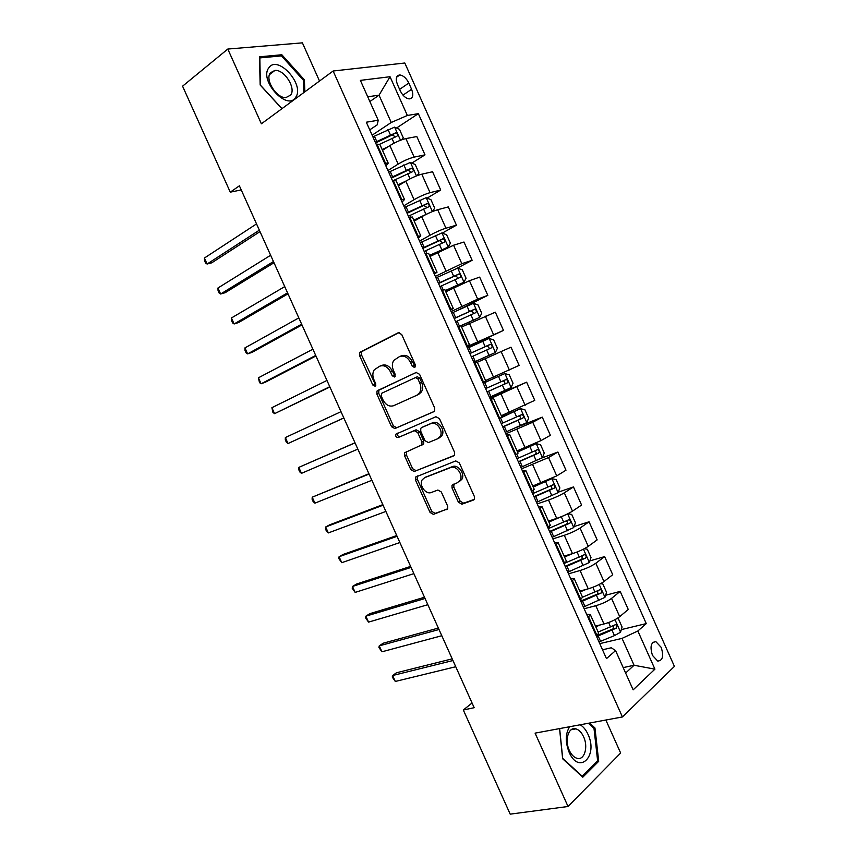 <?xml version="1.0" encoding="UTF-8"?>
<svg xmlns="http://www.w3.org/2000/svg" width="857" height="857" viewBox="0 0 857 857"><rect width="100%" height="100%" fill="white"/><g stroke="black" fill="none" stroke-linecap="round" stroke-linejoin="round"><path stroke-width="1.29" d="M414.67 367.535L415.313 364.814L401.708 334.487L398.259 332.73L359.694 352.431L359.586 355.612L372.774 384.975L375.087 386.228L375.623 385.757L375.666 383.604L373.963 379.801C372.409 376.03 372.506 372.709 374.23 369.828L379.737 366.196C384.043 364.761 387.632 366.657 390.492 371.906L392.217 375.762L394.584 377.016L395.195 374.348L393.459 370.481C391.917 366.71 392.003 363.357 393.738 360.422L399.469 356.608C403.915 355.119 407.578 357.037 410.492 362.35L412.249 366.271L414.67 367.535M661.176 647.335L655.894 641.679C650.913 642.107 649.777 646.681 652.488 655.423L657.737 661.068C662.75 660.629 663.896 656.044 661.176 647.335M458.409 502.191L461.912 504.195L473.343 500.092L474.403 499.149L474.35 496.439L459.298 462.876L455.763 460.916L415.431 477.145L415.441 479.931L430.043 512.432L433.428 514.404L447.697 508.769L447.643 506.069L441.323 491.993L437.884 490.022L431.317 492.486C425.822 494.939 418.762 485.126 422.18 479.834L424.654 477.66L450.643 467.579C456.224 464.987 463.541 474.724 460.145 480.252L457.424 482.695L452.003 485.244L452.035 487.997L458.409 502.191L460.155 501.174L463.658 503.177L474.275 499.363M319.511 81.029L302.403 42.85L227.801 49.053L261.385 123.804L333.127 71.013L622.428 716.955L535.089 733.131L568.03 806.491L510.194 814.15L463.316 710.003L474.178 707.7L239.392 185.808L230.276 192.161L241.245 189.922M227.801 49.053L182.573 86.182L230.276 192.161M433.706 411.746L434.628 410.921L434.66 407.932L419.566 374.295L416.095 372.474L376.973 391.103L376.909 394.156L391.542 426.722L394.873 428.575L433.706 411.746M439.448 418.612L454.521 452.207L454.531 455.056L453.535 455.945L414.156 471.521L410.803 469.604L404.547 455.688L404.547 452.817L421.923 444.815L421.923 441.933L417.713 432.549L414.306 430.675L398.151 437.552C396.17 437.488 395.398 436.374 395.827 434.199L435.945 416.727L439.448 418.612M397.466 84.554L400.283 90.853C402.715 95.684 405.682 98.373 409.175 98.909C412.956 98.384 413.76 95.17 411.596 89.278L408.81 83.065C406.368 78.191 403.368 75.491 399.833 74.955C396.116 75.502 395.323 78.694 397.466 84.554M333.127 71.013L404.815 63.011L674.427 666.403L622.428 716.955M369.731 129.857L377.219 124.843L378.226 120.248L366.314 122.208L606.477 658.626L615.583 650.613L611.277 647.774L602.525 649.799M378.226 120.248L360.379 80.376L390.031 76.723L407.354 115.47L391.242 122.476L372.12 135.192M396.534 128.025L418.355 113.66L407.354 115.47M418.355 113.66L646.264 623.596L637.854 630.998L654.919 669.156L633.152 689.853L615.583 650.613M568.03 806.491L620.65 753.035L605.856 720.019M472.068 702.986L463.316 710.003M369.849 101.544L379.04 95.191L367.717 96.777M391.242 122.476L379.04 95.191L390.031 76.723M623.189 667.614L634.062 665.257L622.043 638.379L599.761 643.628M605.61 595.272L620.179 591.394L628.256 609.466L619.707 616.665C615.605 619.75 610.366 622.193 603.981 623.992L595.476 626.092M620.179 591.394L611.534 598.4C607.399 601.41 602.16 603.842 595.797 605.706L584.142 608.749M589.862 560.907L604.624 556.611L612.712 574.704L603.981 581.528C599.825 584.474 594.576 586.906 588.245 588.823L579.814 591.126M604.624 556.611L595.808 563.242C591.609 566.113 586.359 568.534 580.05 570.516L568.512 573.826M574.072 526.541L589.059 521.795L597.158 539.899L588.256 546.348C584.024 549.155 578.764 551.576 572.487 553.622L564.142 556.118M589.059 521.795L580.06 528.041C575.808 530.772 570.548 533.193 564.292 535.304L552.861 538.882M558.239 492.175L573.472 486.937L581.582 505.062L572.497 511.136C568.212 513.804 562.953 516.214 556.718 518.378L548.459 521.077M573.472 486.937L564.302 492.818C559.975 495.41 554.715 497.821 548.512 500.049L537.2 503.895M541.795 458.013L557.875 452.057L565.995 470.204L556.739 475.892L532.754 486.005M557.875 452.057L548.534 457.552L521.527 468.875M515.957 427.6L542.267 417.134L550.387 435.302L540.96 440.605L517.039 450.889M542.267 417.134L532.743 422.255L505.823 433.824M489.743 397.905L526.637 382.179L534.768 400.358L501.302 415.741M526.637 382.179L490.118 398.73M509.347 369.945L501.12 351.552L510.997 347.192L519.128 365.393L485.555 380.572M501.12 351.552L477.36 362.265M467.151 347.428L503.477 330.395L466.84 346.742M503.477 330.395L495.335 312.173L461.591 327.031M459.031 309.709L487.815 295.354L477.681 299.136L451.093 311.573M487.815 295.354L479.663 277.122L469.432 280.71L445.801 291.766M456.374 268.616L472.132 260.282L461.827 263.677L435.335 276.361M472.132 260.282L463.98 242.028L453.567 245.231L430 256.468M442.276 233.104L456.438 225.177L445.951 228.198C441.13 229.73 435.817 232.076 430 235.236L419.555 241.117M456.438 225.177L448.275 206.912L437.691 209.729C432.839 211.186 427.514 213.532 421.73 216.757L414.188 221.127M427.086 198.106L440.723 190.04L430.053 192.664C425.168 194.068 419.844 196.403 414.081 199.681L403.754 205.841M440.723 190.04L432.549 171.754L421.794 174.185C416.866 175.503 411.542 177.838 405.811 181.181L398.344 185.765M411.842 163.087L424.997 154.86L414.156 157.11C409.196 158.363 403.872 160.688 398.162 164.094L387.953 170.532M424.997 154.86L416.813 136.552L405.875 138.598C400.894 139.777 395.559 142.101 389.871 145.583L382.501 150.361M625.621 673.024L634.062 665.257L654.919 669.156M621.304 629.616L646.264 623.596M379.812 144.351L376.137 144.158M385.896 165.958L388.221 163.151L384.675 163.216M396.095 180.731L392.538 180.795M402.072 202.081L404.515 199.531L401.065 199.82M412.367 217.067L408.918 217.378M418.227 238.16L420.787 235.879L417.434 236.393M428.618 253.383L425.286 253.94M434.37 274.219L437.038 272.183L433.792 272.933M444.858 289.655L441.634 290.448M450.493 310.223L453.278 308.456L450.129 309.431M460.477 325.981L479.652 317.39L457.97 326.935M466.604 346.207L469.497 344.696L466.454 345.885M482.77 382.308L485.705 380.894L477.285 362.083L474.285 363.379M490.408 399.383L493.482 398.259L490.59 399.78M505.169 432.346L526.744 422.651L528.662 418.162L524.913 409.785L520.467 408.639L499.053 418.698M506.476 435.281L509.658 434.403L506.873 436.149M518.046 453.139L515.336 455.046M522.534 471.136L525.823 470.514L523.134 472.486M534.19 489.208L531.586 491.361M538.571 506.948L541.978 506.594L539.385 508.779M550.323 525.245L547.827 527.633M554.586 542.727L558.111 542.631L555.625 545.031M566.445 561.239L564.056 563.874M570.591 578.475L574.222 578.625L571.833 581.26M581.025 601.785L601.153 593.044C602.15 591.619 601.903 590.452 600.403 589.53L582.535 597.2L580.264 600.082M586.584 614.19L590.323 614.598L588.041 617.447M598.625 633.13L596.461 636.248M622.043 638.379L637.854 630.998M304.856 91.817L304.385 79.84L281.835 54.752L259.489 56.819L260.153 85.004L281.91 108.7M559.546 728.6L562.642 758.766L582.792 777.192L598.7 761.305L594.962 727.979L589.712 723.019M280.218 56.016L281.835 54.752M303.367 80.612L304.385 79.84M596.847 761.594L598.7 761.305M593.676 728.214L594.962 727.979M415.377 366.785L412.346 361.59C409.442 356.276 405.779 354.37 401.344 355.859L400.24 356.298M380.454 365.907L381.611 365.436C385.918 364 389.496 365.896 392.356 371.135L395.291 376.234M399.137 332.527L361.59 351.713L361.483 354.884L375.795 385.414M416.598 372.313L379.597 389.635L378.826 390.31L378.762 393.352L393.374 425.865L396.705 427.718L434.135 411.489M417.895 378.858L415.463 377.583L381.751 393.234L381.172 395.848L382.972 399.865C385.779 405.05 389.346 406.989 393.663 405.693L416.813 395.248L419.598 392.742C421.194 389.881 421.248 386.625 419.748 382.983L417.895 378.858L419.737 378.066L417.316 376.791L415.463 377.583M419.737 378.066L421.58 382.179C423.079 385.811 423.026 389.067 421.43 391.928L418.645 394.434L393.663 405.693M454.274 455.421L414.156 471.521M406.647 451.553L406.357 454.778L412.603 468.672L415.956 470.579M421.248 445.511L423.722 443.915L423.733 441.034L419.534 431.671L416.127 429.796L398.151 437.552M397.873 433.053L397.659 433.331C397.23 435.495 398.002 436.609 399.973 436.674M437.595 438.784L440.123 436.513C443.776 430.921 436.427 420.808 430.803 423.647L421.665 427.547L420.766 428.339L420.744 431.275L424.965 440.669L428.404 442.576L437.595 438.784M439.384 437.884L441.923 435.613C445.565 430.021 438.238 419.941 432.614 422.78L430.803 423.647M423.326 426.743L432.614 422.78M453.931 484.001L453.803 487.012L460.155 501.174M459.181 481.709L461.902 479.277C465.297 473.75 457.992 464.033 452.41 466.626L450.643 467.579M425.447 477.231L452.41 466.626M417.402 475.924L417.23 478.988L431.799 511.415L435.185 513.397L447.59 508.94M401.901 139.723L403.24 137.773L399.458 129.321L394.541 127.147L372.87 136.863M388.371 146.558L382.147 149.557M383.347 149.814L382.447 150.243M388.221 163.151L379.747 144.212L396.823 136.327C398.077 134.892 397.648 133.746 395.527 132.878L375.28 142.23M375.602 142.948L392.238 134.945L394.745 136.434M256.532 223.902L204.416 258.032L207.115 264.031L211.722 262.831L260.003 231.615M204.416 258.032L204.587 260.796L205.669 263.185L207.115 264.031L259.35 230.169M417.252 175.621L418.966 172.943L415.195 164.501L410.332 162.444L388.682 172.171M406.347 180.859L397.948 184.866M401.215 183.998L398.205 185.433M393.138 180.656L412.635 171.668C413.867 170.243 413.449 169.086 411.392 168.218L391.081 177.528M391.349 178.138L408.007 170.2L410.535 171.754M270.641 255.257L217.935 288.016L220.635 294.005L225.177 292.698L274.004 262.745M217.935 288.016L218.064 290.694L219.146 293.083L220.635 294.005L273.458 261.535M432.624 211.486L434.681 208.069L430.91 199.649L426.111 197.721L404.472 207.437M429.282 212.922L413.738 220.131M420.101 217.699L413.942 220.603M408.382 216.178L428.425 206.965C429.646 205.541 429.25 204.395 427.236 203.516L406.871 212.793M407.096 213.297L423.776 205.423L426.304 207.04M284.738 286.602L231.433 317.968L234.132 323.957L238.632 322.532L287.995 293.844M231.433 317.968L231.529 320.561L232.611 322.95L234.132 323.957L287.556 292.858M446.443 247.994L448.179 247.041L450.386 243.174L446.615 234.754L441.88 232.965L420.251 242.67M443.937 249.13L429.668 255.729M448.179 247.041L429.507 255.375M424.161 251.412L444.205 242.242C445.404 240.817 445.019 239.66 443.069 238.782L422.64 248.027M422.812 248.412L439.523 240.613L442.051 242.306M298.825 317.904L244.931 347.899L247.63 353.887L252.065 352.345L301.975 324.921M244.931 347.899L244.984 350.395L246.066 352.784L247.63 353.887L301.643 324.171M445.383 290.823L463.926 282.232L466.069 278.236L462.309 269.826L457.627 268.166L436.009 277.872M463.926 282.232L445.276 290.577M439.909 286.602L459.973 277.475C461.141 276.05 460.777 274.904 458.881 274.004L438.398 283.217M438.527 283.496L455.249 275.772L457.788 277.55M312.901 349.195L258.407 377.808L261.106 383.786L265.499 382.136L315.944 355.976M258.407 377.808L259.5 382.608L261.106 383.786L315.708 355.441M295.654 97.323C305.21 84.929 277.679 54.28 268.841 67.821C258.718 80.354 287.406 111.56 295.654 97.323M290.684 95.073C296.233 88.11 284.363 69.406 274.958 70.403L270.405 72.781C264.663 79.594 276.575 98.512 285.938 97.569L290.684 95.073M260.399 85.282L259.832 57.912L281.492 55.898L303.346 80.204L303.817 92.577M281.996 108.635L260.485 85.218M569.701 726.725C565.352 733.463 565.159 741.969 569.112 752.232C579.053 775.456 598.507 755.981 587.966 734.278C585.909 729.8 583.317 726.629 580.189 724.776M569.305 750.378C571.319 754.674 573.847 757.299 576.89 758.274C584.345 760.834 588.534 747.015 583.596 736.795C581.571 732.467 579.011 729.821 575.936 728.868C568.652 726.382 564.324 740.009 569.305 750.378M588.427 723.254L594.008 728.525L597.629 760.812L582.192 776.196L562.695 758.349L559.642 728.589M479.652 317.39L481.741 313.276L477.981 304.867L473.364 303.335L451.757 313.041M455.656 321.761L475.721 312.676C476.878 311.262 476.524 310.105 474.671 309.206L454.146 318.386M454.221 318.547L470.964 310.898L473.493 312.784M326.956 380.444L271.883 407.696L274.572 413.663L329.902 387M271.883 407.696L272.933 412.399L274.572 413.663L329.774 386.7M473.782 362.243L495.367 352.516L497.392 348.274L493.643 339.875L489.079 338.472L467.483 348.178M495.367 352.516L473.771 362.211M471.382 356.876L491.457 347.846C492.582 346.421 492.25 345.264 490.45 344.364L469.872 353.512M469.893 353.566L486.669 345.982L487.322 345.81L489.176 348.06M341.011 411.671L285.349 437.552L288.038 443.519L343.85 417.991M285.349 437.552L285.285 439.78L286.356 442.158L288.038 443.519L343.818 417.916M489.476 397.305L511.061 387.6L513.032 383.24L509.283 374.852L504.784 373.566L483.198 383.272M504.784 373.566L483.177 383.229M487.087 391.97L507.173 382.972C508.287 381.558 507.965 380.401 506.208 379.49L485.587 388.607M354.991 442.769L298.793 467.386L301.482 473.343L357.851 449.111M506.208 379.49L503.059 380.862C505.062 381.697 505.33 382.875 503.852 384.407L487.055 391.906M355.044 442.876L298.793 467.386L298.697 469.529L299.768 471.907L301.482 473.343M520.467 408.639L501.806 416.866M502.78 427.022L522.877 418.077C523.97 416.652 523.659 415.495 521.956 414.584L501.281 423.658M368.917 473.717L312.227 497.189L314.915 503.155L371.874 480.284M518.881 415.87C520.745 416.802 520.96 417.98 519.524 419.416L502.705 426.85M369.067 474.05L312.227 497.189L312.087 499.245L313.159 501.624L314.915 503.155M520.842 467.365L542.406 457.67L544.27 453.064L540.521 444.687L536.139 443.669L517.564 452.057M536.139 443.669L517.446 451.8M518.464 462.041L538.56 453.139C539.631 451.714 539.342 450.557 537.682 449.636L516.964 458.688M382.833 504.644L329.795 524.784L325.66 526.98L328.338 532.925L385.886 511.425M534.779 450.878C536.418 451.939 536.557 453.117 535.175 454.403L518.335 461.762M383.079 505.202L325.66 526.98L325.478 528.94L326.549 531.319L328.338 532.925M536.503 502.352L558.057 492.657L559.867 487.922L556.118 479.566L551.801 478.667L533.236 487.076M551.801 478.667L550.644 479.074M545.159 481.484L533.075 486.701M534.125 497.028L554.233 488.169C555.282 486.744 555.004 485.576 553.386 484.666L532.625 493.675M396.727 535.539L343.154 554.425L339.072 556.729L341.75 562.685L399.876 542.535M550.601 485.876C552.069 487.012 552.144 488.169 550.815 489.347L533.954 496.632M397.08 536.321L339.072 556.729L338.858 558.614L341.75 562.685M563.263 515.882L548.898 522.052M554.35 519.149L548.684 521.57M567.923 513.718L571.705 514.404L575.443 522.759L573.697 527.601L552.154 537.296M549.776 531.983L569.884 523.156C570.923 521.742 570.655 520.574 569.08 519.653L548.276 528.63M410.61 566.402L356.501 584.046L352.473 586.467L355.152 592.412L413.867 573.633M566.37 520.852C567.698 522.031 567.72 523.177 566.434 524.27L549.551 531.479M411.071 567.409L352.473 586.467L352.216 588.256L355.152 592.412M566.97 555.272L564.281 556.407M572.658 553.568L564.538 556.986M584.27 548.737L587.27 549.198L591.009 557.553L589.316 562.524L567.784 572.208M565.416 566.906L585.535 558.121C586.542 556.696 586.284 555.529 584.753 554.608L565.224 563.006M424.494 597.243L369.849 613.644L365.875 616.172L368.553 622.118L427.836 604.688M582.107 555.797L582.042 559.15L565.138 566.284M425.051 598.475L365.875 616.172L365.575 617.876L368.553 622.118M580.51 590.934L579.857 591.201M586.242 589.37L580.168 591.898M600.618 583.692L602.825 583.971L606.552 592.316L604.913 597.404L583.403 607.088M438.356 628.063L383.175 643.221L379.255 645.857L381.933 651.791L441.805 635.723M597.811 590.719L597.64 593.997L580.703 601.068M439.009 629.52L379.255 645.857L378.912 647.474L381.933 651.791M600.371 624.882L595.776 626.778M616.965 618.572L618.358 618.711L622.086 627.035L620.511 632.252L614.458 635.615L599 641.936M452.207 658.851L396.491 672.766L392.624 675.52L395.302 681.454L455.753 666.735M596.633 636.633L616.761 627.945L616.044 624.421L598.154 632.07M613.494 625.61L613.216 628.802L597.554 635.294M452.957 660.533L392.624 675.52L392.249 677.051L395.302 681.454M603.981 623.992L595.797 605.706M588.245 588.823L580.05 570.516M572.487 553.622L564.292 535.304M556.718 518.378L548.512 500.049M540.928 483.112L532.711 464.751M525.127 447.804L516.91 429.432M509.315 412.463L501.077 394.07M493.482 377.091L485.244 358.676M477.628 341.675L469.39 323.25M461.773 306.228L453.514 287.781M445.886 270.748L437.627 252.29M430 235.236L421.73 216.757M414.081 199.681L405.811 181.181M398.162 164.094L389.871 145.583M385.436 163.055L376.909 144.019M414.156 157.11L405.875 138.598M430.053 192.664L421.794 174.185M401.815 199.638L393.299 180.623M445.951 228.198L437.691 209.729M418.173 236.178L409.667 217.185M461.827 263.677L453.567 245.231M434.52 272.687L426.025 253.704M477.681 299.136L469.432 280.71M450.846 309.163L442.362 290.202M493.525 334.562L485.287 316.147M467.161 345.596L458.677 326.656M483.455 381.986L474.982 363.068M525.159 405.297L516.942 386.914M499.727 418.345L491.265 399.448M540.96 440.605L532.743 422.255M515.989 454.671L507.537 435.785M556.739 475.892L548.534 457.552M532.24 490.954L523.798 472.089M572.497 511.136L564.302 492.818M548.469 527.205L540.028 508.362M588.256 546.348L580.06 528.041M564.677 563.424L556.257 544.591M603.981 581.528L595.808 563.242M580.875 599.6L572.455 580.789M619.707 616.665L611.534 598.4M597.061 635.733L588.652 616.954M399.619 89.364L408.81 83.065M402.994 95.127L411.596 89.278M412.346 361.59L410.492 362.35M394.081 374.98L392.217 375.762M392.356 371.135L390.492 371.906M374.648 384.193L372.774 384.975M361.483 354.884L359.586 355.612M362.286 351.091L360.39 351.82M414.102 365.5L412.249 366.271M396.705 427.718L394.873 428.575M393.374 425.865L391.542 426.722M378.762 393.352L376.909 394.156M379.597 389.635L377.733 390.428M418.645 394.434L416.813 395.248M421.58 382.179L419.748 382.983M412.603 468.672L410.803 469.604M406.357 454.778L404.547 455.688M423.733 441.034L421.923 441.933M419.534 431.671L417.713 432.549M416.127 429.796L414.306 430.675M423.476 426.668L421.665 427.547M453.803 487.012L452.035 487.997M426.432 476.706L424.654 477.66M447.247 509.326L446.701 509.647M435.185 513.397L433.428 514.404M431.799 511.415L430.043 512.432M417.23 478.988L415.441 479.931M473.942 499.749L473.343 500.092M463.658 503.177L461.912 504.195M400.508 140.248L394.67 127.2M376.769 141.501L374.37 136.124M390.406 134.903L388.007 129.525M394.102 143.14L391.928 138.298M392.238 134.945L395.302 132.931M416.47 175.931L410.46 162.498M392.581 176.81L390.181 171.443M406.239 170.275L403.829 164.898M410.064 178.824L407.761 173.66M408.007 170.2L411.114 168.272M432.41 211.572L426.24 197.774M408.371 212.075L405.972 206.719M410.567 216.971L409.892 215.461M422.051 205.605L419.651 200.238M425.972 214.368L423.562 209.001M423.776 205.423L426.915 203.58M448.232 246.945L441.998 233.008M424.151 247.319L421.751 241.963M426.893 253.458L425.661 250.694M437.841 240.913L435.442 235.546M441.762 249.655L439.362 244.299M439.523 240.613L442.694 238.857M463.98 282.135L457.745 268.209M439.909 282.521L437.52 277.175M443.219 289.912L441.419 285.895M453.621 276.179L451.232 270.823M457.542 284.92L455.142 279.564M455.249 275.772L458.463 274.09M479.706 317.283L473.482 303.367M455.656 317.69L453.267 312.344M459.523 326.324L457.167 321.064M469.39 311.412L467.001 306.056M473.3 320.143L470.9 314.787M470.964 310.898L474.21 309.302M495.41 352.409L489.197 338.504M471.382 352.827L468.993 347.481M475.281 361.536L472.893 356.201M485.137 346.603L482.748 341.257M489.047 355.334L486.647 349.988M486.669 345.982L489.947 344.471M511.115 387.493L504.902 373.598M487.097 387.921L484.708 382.597M490.997 396.63L488.608 391.295M500.874 381.772L498.485 376.427M504.773 390.492L502.384 385.147M503.852 384.407L507.173 382.972M526.787 422.544L520.585 408.66M502.802 422.994L500.531 417.927M506.691 431.682L504.302 426.358M516.6 416.898L514.211 411.564M520.488 425.608L518.099 420.273M519.524 419.416L522.877 418.077M542.449 457.552L536.257 443.69M518.485 458.024L516.782 454.221M522.374 466.711L519.985 461.387M532.304 451.993L529.915 446.668M536.193 460.691L533.804 455.367M535.175 454.403L538.56 453.139M558.1 492.539L551.908 478.688M534.147 493.021L533 490.461M538.035 501.699L535.657 496.385M547.987 487.055L545.609 481.73M551.876 495.742L549.498 490.418M550.815 489.347L554.233 488.169M573.74 527.484L567.645 513.857M549.808 527.987L549.219 526.68M553.686 536.653L551.308 531.34M563.66 522.084L561.281 516.76M567.548 530.762L565.17 525.448M566.434 524.27L569.884 523.156M589.359 562.396L583.435 549.166M569.316 571.576L566.938 566.273M579.321 557.082L577.061 552.015M583.199 565.749L580.821 560.435M582.042 559.15L585.535 558.121M604.956 597.275L599.225 584.442M584.935 606.467L582.567 601.164M594.962 592.037L592.84 587.291M598.839 600.703L596.461 595.39M597.64 593.997L601.153 593.044M620.543 632.123L614.983 619.686M600.543 641.315L598.175 636.023M610.591 626.96L608.609 622.536M614.458 635.615L612.091 630.313M613.216 628.802L616.761 627.945M652.884 642.364L655.894 641.679M404.515 199.531L396.041 180.613M420.787 235.879L412.324 216.982M437.038 272.183L428.586 253.308M453.278 308.456L444.837 289.602M469.497 344.696L461.066 325.864M501.891 417.059L493.482 398.259M518.067 453.192L509.658 434.403M534.222 489.283L525.823 470.514M550.365 525.33L541.978 506.594M566.488 561.356L558.111 542.631M582.599 597.34L574.222 578.625M598.689 633.28L590.323 614.598M396.577 77.226L399.833 74.955M361.59 351.713L359.694 352.431M378.826 390.31L376.973 391.103M421.43 391.928L419.598 392.742M406.368 451.918L404.547 452.817M423.722 443.915L421.923 444.815M397.659 433.331L395.827 434.199M441.923 435.613L440.123 436.513M453.76 484.259L452.003 485.244M461.902 479.277L460.145 480.252M417.22 476.192L415.431 477.145M392.527 134.849L395.527 132.878M408.371 170.093L411.392 168.218M424.204 205.305L427.236 203.516M440.005 240.474L443.069 238.782M455.795 275.622L458.881 274.004M269.473 74.634L274.958 70.403M571.137 729.746L575.936 728.868M471.564 310.737L474.671 309.206M487.322 345.81L490.45 344.364M519.685 415.506L521.956 414.584M536.193 450.204L537.682 449.636M552.208 485.073L553.386 484.666M568.052 519.985L569.08 519.653M583.831 554.886L584.753 554.608M599.546 589.766L600.403 589.53M615.23 624.614L616.044 624.421"/></g></svg>
